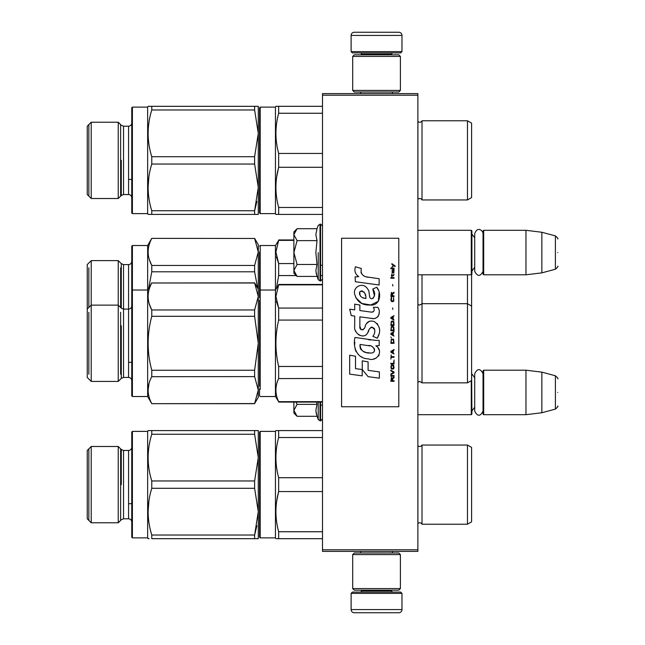 <?xml version="1.0" encoding="UTF-8"?>
<svg xmlns="http://www.w3.org/2000/svg" width="645" height="645" viewBox="0 0 645 645"><rect width="100%" height="100%" fill="white"/><g stroke="black" fill="none" stroke-linecap="round" stroke-linejoin="round"><path stroke-width="0.97" d="M417.871 93.606L417.871 95.194L322.5 95.194L322.5 93.606L417.871 93.606M417.871 549.806L322.5 549.806L322.5 551.394L417.871 551.394L417.871 95.194M322.5 549.806L322.5 95.194M417.871 414.695L471.277 414.695L471.277 380.655M471.277 414.695L471.914 414.058L471.6 370.504M483.677 414.695L483.041 414.058L483.041 370.819L483.677 370.19L525.957 370.19L525.957 414.695L483.677 414.695L483.677 370.19M541.856 372.141L555.393 375.769L555.393 409.115L541.856 412.744L541.856 372.141L525.957 370.19M557.756 392.442C557.756 374.89 557.756 374.89 557.756 392.442C557.756 409.986 557.756 409.986 557.756 392.442M417.871 274.81L471.277 274.81L471.277 230.305L417.871 230.305M471.277 274.81L471.914 274.181L471.914 230.942L471.277 230.305M483.677 274.81L483.041 274.181L483.041 230.942L483.677 230.305L525.957 230.305L525.957 274.81L483.677 274.81L483.677 230.305M541.856 232.256L555.393 235.885L555.393 269.231L541.856 272.859L541.856 232.256L525.957 230.305M557.756 252.558C557.756 235.014 557.756 235.014 557.756 252.558C557.756 270.11 557.756 270.11 557.756 252.558M351.114 593.36L352.38 592.086L400.706 592.086L401.98 593.36L351.114 593.36L351.114 609.573A3.177 3.177 42.8 0 0 354.29 612.75L398.795 612.75A3.177 3.177 -42.8 0 0 401.98 609.573L351.114 609.573M360.684 551.394L360.684 552.983M392.41 551.394L392.41 552.983M391.644 590.175L391.644 590.812A1.274 1.274 -42.2 0 0 392.918 592.086M361.442 590.175L361.442 590.812L391.644 590.812M360.176 592.086A1.274 1.274 42.2 0 0 361.442 590.812M401.98 593.36L401.98 609.573M398.795 612.75L354.29 612.75M401.98 51.64L400.706 52.914L352.38 52.914L351.114 51.64L401.98 51.64L401.98 35.427A3.177 3.177 -137.2 0 0 398.795 32.25L387.669 32.25M392.41 93.606L392.41 92.017M360.684 93.606L360.684 92.017M361.442 54.825L361.442 54.188A1.274 1.274 137.8 0 0 360.176 52.914M391.644 54.825L391.644 54.188L361.442 54.188M392.918 52.914A1.274 1.274 -137.8 0 0 391.644 54.188M351.114 51.64L351.114 35.427L401.98 35.427M365.417 32.25L354.29 32.25A3.177 3.177 137.2 0 0 351.114 35.427M354.29 32.25L398.795 32.25M400.384 56.413L398.795 54.825L354.29 54.825L352.702 56.413L400.384 56.413L400.384 90.429L398.795 92.017L354.29 92.017L352.702 90.429L400.384 90.429M360.49 90.429L392.595 90.429M352.702 90.429L352.702 56.413M352.702 588.587L354.29 590.175L398.795 590.175L400.384 588.587L352.702 588.587L352.702 554.571L354.29 552.983L398.795 552.983L400.384 554.571L352.702 554.571M392.595 554.571L360.49 554.571M400.384 554.571L400.384 588.587M296.611 415.832L293.886 413.106L293.886 410.333L297.087 416.299L317.009 416.299L315.848 410.462L317.017 404.375L316.622 402.085M318.227 402.085L318.227 419.637L320.589 420.895L322.5 418.984M316.082 412.905L318.227 419.637M293.886 402.085L293.886 410.333L297.087 404.375L296.007 402.085M317.017 404.375L297.087 404.375M296.611 275.947L293.886 273.222L293.886 270.457L297.087 276.423L317.009 276.423L315.848 270.586L317.017 264.49L315.848 252.558L317.017 240.625L315.848 234.538L317.009 228.701L297.087 228.701L293.886 234.659L293.886 270.457L297.087 264.49L293.886 252.558L297.087 240.625L317.017 240.625M318.227 252.558L318.227 279.761L318.227 252.558M316.082 273.029L318.227 279.761L320.589 281.01L322.5 279.108M297.087 240.625L293.886 234.659L293.886 231.894L296.611 229.177M317.017 264.49L297.087 264.49M483.041 271.335C480.267 276.705 477.494 276.705 474.712 271.335L474.712 233.788C477.236 225.935 483.186 230.531 483.041 233.788M483.041 411.212C480.267 416.581 477.494 416.581 474.712 411.212L474.712 373.665C477.494 368.295 480.267 368.295 483.041 373.665M417.871 523.571L417.92 523.53A2.54 2.54 0 0 1 422.007 524.216L467.464 524.216L471.6 521.829L471.6 447.437L467.464 445.05L422.007 445.05A2.54 2.54 0 0 1 417.92 445.735L417.871 445.695M259.556 537.245L259.556 432.021L260.193 431.384L260.193 537.882L259.556 537.245L259.556 484.637M259.556 532.318L259.556 436.947L259.556 532.318M276.673 430.586L278.664 430.586L275.907 430.586L275.447 431.384L260.193 431.384M151.752 430.586L148.108 430.586L147.649 431.384L132.394 431.384L132.394 537.882L147.649 537.882L148.108 538.68L149.06 538.68L148.108 538.68L147.649 537.882L147.649 431.384M151.777 538.68C146.931 538.68 146.931 538.68 151.777 538.68C146.931 538.68 146.931 538.68 151.777 538.68L254.614 538.68L254.614 535.019L151.777 535.019L151.777 538.68M471.6 319.968L471.6 320.863M259.556 330.361L259.556 310.124M259.556 296.523L259.556 251.953M260.193 389.387L260.193 245.519L275.447 245.519L275.447 396.522L278.664 401.674C275.02 393.942 275.02 386.21 278.664 378.478L278.664 366.473C275.02 351.009 275.02 335.545 278.664 320.073L278.664 308.068L275.907 296.474L278.664 284.872L322.5 284.872M259.556 341.705L259.556 345.518M259.556 256.67L259.556 255.791M259.556 386.21L259.556 340.358M259.556 340.068L259.556 300.36M259.556 256.621L259.556 296.434M260.193 352.017L260.193 325.394M471.6 279.785L471.6 276.641M471.6 317.751L471.6 318.799M422.007 274.81L422.007 382.856L467.464 382.856L471.6 380.469L471.6 274.496M417.92 274.81L417.92 304.384L419.718 305.125L422.007 303.698L467.464 303.698L467.464 274.81M276.423 256.887L278.624 263.483M293.886 240.367L278.664 240.367L275.907 251.961L278.664 263.563L293.886 263.563M296.232 275.568L278.664 275.568L278.664 263.563M322.5 275.568L320.589 275.568M276.495 288.21L278.664 275.568M275.447 245.519L278.664 240.367M254.614 238.473L151.777 238.368L254.614 238.473L258.282 251.961L258.282 244.721L254.614 238.368M257.686 288.194L254.614 271.795L254.614 265.45L151.777 265.45C146.931 256.46 146.931 247.47 151.777 238.473M258.282 289.226L254.614 282.873L258.282 296.474C258.282 293.822 258.282 293.822 258.282 296.474L254.614 309.955L254.614 316.3L258.282 343.277L258.282 251.961L254.614 265.45M254.614 271.795L151.777 271.795L151.777 265.45M148.697 288.21L151.777 271.795M149.35 259.653L151.712 265.329M258.282 251.961C258.282 249.317 258.282 249.317 258.282 251.961M254.614 403.568L258.282 397.32L258.282 390.08L254.614 376.591L254.614 370.246L258.282 343.277L258.282 390.08L254.614 403.568L151.777 403.673L147.649 396.522L147.649 245.519L151.777 238.368M147.649 396.522L132.394 396.522L132.394 245.519L147.649 245.519M132.394 396.522L131.757 395.885L131.757 246.156L132.394 245.519M131.757 380.631C131.564 378.696 130.508 377.639 128.573 377.446L128.573 264.595L123.534 264.595L121.284 263.66L121.284 308.165L118.245 305.125L118.245 260.62L91.219 260.62L91.219 381.421L118.245 381.421L118.245 305.125L91.219 305.125L87.244 309.1L87.244 264.595L91.219 260.62M88.841 267.796L88.841 307.512M120.631 307.512L120.631 267.796M467.464 199.95L467.464 120.784L471.6 123.171L471.6 197.564L467.464 199.95L422.007 199.95A2.54 2.54 0 0 0 417.92 199.265L417.871 199.305M259.556 212.979L259.556 107.755L260.193 107.118L260.193 213.616L259.556 212.979L259.556 160.363M259.556 208.053L259.556 112.681L259.556 208.053M322.5 214.414L275.907 214.414L276.673 214.414L275.907 214.414L275.447 213.616L275.447 107.118L260.193 107.118M257.113 106.32L254.614 106.32L258.282 106.32L258.282 160.363L258.282 133.346L254.614 109.981L151.777 109.981L151.777 106.32L148.108 106.32L147.649 107.118L148.108 106.32M149.06 214.414L148.108 214.414L149.06 214.414M149.116 214.414L151.752 214.414M422.007 524.216L422.007 445.05A2.54 2.54 0 0 1 417.92 445.735L417.92 523.53M467.464 524.216L467.464 445.05M275.979 454.499L275.907 457.611M278.64 477.631L278.664 477.703C275.02 464.311 275.02 450.911 278.664 437.52L278.664 430.586L322.5 430.586M278.567 491.925L276.689 501.141M322.5 477.703L278.664 477.703L278.664 491.563L322.5 491.563M322.5 437.52L278.664 437.52M322.5 531.746L278.664 531.746C275.02 518.354 275.02 504.954 278.664 491.563M322.5 538.68L278.664 538.68L278.664 531.746M276.673 538.68L278.664 538.68M275.907 538.68L275.447 537.882L275.447 431.384M275.447 537.882L260.193 537.882M258.282 484.637L258.282 457.611L258.282 511.654L254.614 488.297L151.777 488.297C146.931 503.866 146.931 519.443 151.777 535.019M257.113 430.586L254.614 430.586L254.614 434.246L258.282 457.611L254.614 480.968L254.614 488.297M258.25 430.586L257.339 430.586M258.282 457.611L258.282 430.586L151.777 430.586C146.931 430.594 146.931 430.594 151.777 430.586C146.931 430.594 146.931 430.594 151.777 430.586L151.777 434.246L254.614 434.246M254.614 480.968L151.777 480.968C146.931 465.4 146.931 449.823 151.777 434.246M256.904 525.74L254.614 535.019L258.282 511.654L258.282 538.68L254.614 538.68L257.339 538.68M151.777 488.297L151.777 480.968M148.882 501.173L148.108 511.654M132.394 431.384L131.757 432.021L131.757 537.245L132.394 537.882M91.219 484.637L91.219 522.781L118.245 522.781L118.245 446.485L91.219 446.485L91.219 484.637M91.219 522.781L87.244 518.806L87.244 450.46L91.219 446.485M88.841 448.872L88.841 520.394M120.631 520.394L120.631 448.872M471.6 362.256L471.6 365.368M259.556 388.838L259.556 395.885L260.193 396.522L275.447 396.522M259.556 297.708L259.556 296.458M259.556 301.175L259.556 384.872M259.556 384.573L259.556 300.296M259.556 301.126L259.556 375.027M471.6 306.077L467.464 303.698L467.464 382.856M471.6 324.298L471.6 321.146M276.423 301.392L278.624 307.988M322.5 366.473L278.664 366.473M322.5 378.478L278.608 378.591M322.5 308.068L278.664 308.068M322.5 320.073L278.664 320.073M322.5 401.674L278.664 401.674M259.556 290.661L260.193 290.024L275.447 290.024L278.664 284.872M254.614 316.3L151.777 316.3L151.777 309.955C146.931 300.965 146.931 291.975 151.777 282.986L254.614 282.873M254.614 370.246L151.777 370.246C146.931 352.267 146.931 334.279 151.777 316.3M254.614 309.955L151.777 309.955M254.614 282.986L151.777 282.986M149.35 304.158L151.712 309.834M258.282 370.294L258.282 367.674M254.614 376.591L151.72 376.704M149.011 383.541L148.108 390.08M151.777 403.568C146.931 394.571 146.931 385.581 151.777 376.591L151.777 370.246M91.219 381.421L87.244 377.446L87.244 309.1M88.841 312.301L88.841 374.245M120.631 374.245L120.631 312.301M467.464 120.784L422.007 120.784A2.54 2.54 0 0 1 417.92 121.47L417.871 121.429M422.007 120.784L422.007 199.95A2.54 2.54 0 0 0 417.92 199.265L417.92 121.47M275.979 130.234L275.907 133.346M278.64 153.365L278.664 153.437C275.02 140.046 275.02 126.646 278.664 113.254L278.664 106.32L275.907 106.32L322.5 106.32M278.567 167.66L276.689 176.875M322.5 153.437L278.664 153.437L278.664 167.297L322.5 167.297M322.5 113.254L278.664 113.254M322.5 207.48L278.664 207.48C275.02 194.089 275.02 180.689 278.664 167.297M278.664 214.414L278.664 207.48M275.907 214.414L275.447 213.616L260.193 213.616M275.907 106.32L275.447 107.118M258.282 160.363L258.282 187.389L254.614 164.032L151.777 164.032C146.931 179.6 146.931 195.177 151.777 210.754L151.777 214.414C146.931 214.406 146.931 214.406 151.777 214.414L254.614 214.414L254.614 210.754L151.777 210.754M258.282 133.346L254.614 156.703L254.614 164.032M258.25 106.32L257.339 106.32M254.614 109.981L254.614 106.32L151.777 106.32C146.931 106.32 146.931 106.32 151.777 106.32L149.116 106.32M254.614 156.703L151.777 156.703C146.931 141.134 146.931 125.557 151.777 109.981M256.904 201.474L254.614 210.754L258.282 187.389L258.282 214.414L254.614 214.414L257.339 214.414M151.777 164.032L151.777 156.703M147.649 160.363L147.649 213.616L148.108 214.414L147.649 213.616L132.394 213.616L132.394 107.118L147.649 107.118L147.649 160.363M148.882 176.907L148.108 187.389M132.394 107.118L131.757 107.755L131.757 212.979L132.394 213.616L131.757 212.979M91.219 160.363L91.219 198.515L118.245 198.515L91.219 198.515L87.244 194.54L87.244 126.194L91.219 122.219L91.219 160.363M123.534 126.194L121.284 125.259L118.245 122.219L118.245 198.515L121.284 195.475L123.534 194.54L123.534 126.194L128.573 126.194L128.573 194.54C130.508 194.734 131.564 195.79 131.757 197.725C131.564 195.79 130.508 194.734 128.573 194.54L123.534 194.54L128.573 194.54M88.841 124.606L88.841 196.128M120.631 196.128L120.631 124.606M395.111 266.579L395.111 265.909L391.862 263.684L391.862 264.353L393.289 265.353L391.862 267.24L393.756 265.684L395.111 266.579M394.031 381.316L394.031 380.647L392.611 380.647L392.611 378.76L394.031 377.873L394.031 377.091L392.474 378.091L391.394 377.317L390.854 381.316L394.031 381.316M390.854 376.204L394.031 376.204L394.031 375.535L390.854 375.535L390.854 376.204M390.854 374.648L394.031 372.875L394.031 371.98L390.854 370.206L390.854 370.875L393.627 372.431L390.854 373.979L390.854 374.648M390.854 366.65L391.322 368.98L393.555 368.98L394.031 367.537L393.555 365.207L391.596 364.981L390.854 366.65M390.854 363.32L390.854 363.99L394.031 363.99L394.031 359.991L393.627 363.32L390.854 363.32M394.031 350.211L394.031 349.55L390.854 351.323L390.854 352.21L394.031 353.992L393.216 352.88L393.216 350.654L394.031 350.211M393.555 339.214L391.322 339.214L390.854 343.325L394.031 343.325L393.555 339.214M391.322 337.996L390.854 336.996L391.322 337.996M390.854 334.328L394.031 336.11L393.216 334.997L393.216 332.772L394.031 331.667L390.854 333.441L390.854 334.328M393.829 327.112L392.95 326.33L391.322 326.668L390.854 330.772L394.031 330.772L393.829 327.112M393.829 321.774L392.95 321L391.322 321.331L390.854 325.443L394.031 325.443L393.829 321.774M392.878 309.447L392.539 307.891L392.878 309.447M390.854 278.237L394.031 278.237L394.031 277.568L390.854 277.568L390.854 278.237M393.958 270.795L394.031 269.578L392.2 269.908L392.136 273.02L392.273 270.465L393.216 273.125L393.893 272.682L393.958 270.795M391.184 354.879L390.854 359.096L391.184 357.322L394.031 357.322L394.031 356.653L391.184 356.653L391.184 354.879M394.031 315.671L390.854 317.445L390.854 318.332L394.031 320.114L393.216 319.001L393.216 316.784L394.031 315.671M393.49 275.794L394.031 274.238L393.353 275.238L392.136 275.238L391.862 274.02L391.862 275.238L391.322 275.238L391.862 276.681L392.136 275.794L393.49 275.794M393.555 297.45L393.555 300.344L392.95 301.005L391.459 300.675L391.66 297.345L391.055 297.901L390.918 300.449L391.596 301.562L392.95 301.675L393.829 300.892L393.555 297.45M394.031 295.789L392.611 295.789L392.611 293.902L394.031 293.007L394.031 292.233L392.474 293.233L391.394 292.451L390.854 296.45L394.031 296.45L394.031 295.789M392.878 286.009L392.539 284.461L392.878 286.009M394.031 268.683L394.031 268.127L390.854 268.127L390.854 268.683L394.031 268.683M368.319 277.302C362.692 276.592 360.37 273.649 361.337 268.489L355.419 266.804C354.137 270.811 355.242 274.101 358.741 276.657L355.105 276.858L355.379 281.728L379.139 285.009L379.139 278.713L366.11 276.842M376.728 287.283L372.802 289.016C375.438 292.717 375.277 295.934 372.318 298.643C367.876 299.554 370.577 291.58 367.569 288.984C363.329 281.252 351.654 287.065 355.024 295.208C357.403 302.126 362.458 305.391 370.182 304.996C380.082 306.19 382.082 293.257 376.728 287.283L378.51 290.363M359.862 326.314L359.862 316.84L371.165 318.316C377.914 320.509 381.485 312.309 377.865 307.326L373.447 307.326C374.979 310.31 374.213 311.906 371.149 312.115L359.854 310.535L359.854 305.037L354.702 304.142L354.702 309.866L349.695 309.181L351.251 315.599L354.702 316.066L354.702 326.314C353.331 333.538 364.498 340.367 367.981 332.264C369.142 327.999 371.23 326.676 374.237 328.289C375.293 331.175 374.834 333.852 372.85 336.303L377.212 338.214C381.26 331.522 380.268 325.959 374.237 321.533C369.883 320.186 366.876 321.661 365.231 325.951C365.183 330.095 359.088 331.433 359.862 326.314L361.127 329.724M375.801 340.423L355 337.456C352.549 346.905 356.975 358.846 368.319 358.83C376.745 362.305 384.299 350.824 375.801 345.825L379.179 345.631L379.179 340.423L375.801 340.423M362.256 360.837L362.256 369.561L368.093 376.656L379.389 378.196L379.389 371.907L368.093 370.351L368.093 361.845L362.256 360.837M349.671 374.132L362.2 375.85L362.2 369.553L355.508 368.609L355.508 356.217L349.671 355.21L349.671 374.132M398.795 238.255L341.576 238.255L341.576 406.745L398.795 406.745L398.795 238.255M364.715 276.318L363.53 275.584M361.619 273.778L360.966 272.117M355.064 271.706L355.363 272.521M372.802 289.016L374.503 296.168M373.536 297.982L372.254 298.659M355.726 297.635L361.901 303.489L370.843 304.98L378.349 301.288L379.139 292.451M377.212 338.214L379.3 333.417M379.542 329.74L379.268 327.684M377.72 324.242L377.099 323.467M369.577 321.186L366.529 323.548M364.151 328.313L363.433 329.369M363.119 329.643L362.442 329.934M367.44 333.376L368.835 330.74M370.061 328.337L370.415 327.87M370.988 327.378L371.762 327.079M372.02 327.047L374.769 329.708M374.818 331.337L374.543 332.909M355.508 330.587L356.105 331.925M358.298 334.505L359.588 335.271M361.66 335.884L362.635 335.964M364.981 335.569L366.368 334.682M373.447 307.326L374.156 309.213M373.1 311.93L371.883 312.148M372.044 318.404L373.052 318.453M374.721 318.38L375.971 318.025M377.381 317.219L378.188 316.413M378.962 314.623L379.228 312.148M370.617 339.996L368.553 339.705M373.874 358.822L375.979 358.233M378.591 356.032L379.115 354.895M379.526 352.573L379.502 351.557M379.316 350.412L377.994 347.752M354.823 342.084L354.597 345.019M355.056 348.961L356.129 351.767M360.99 356.604L362.208 357.249M365.143 298.353L363.232 297.821M360.732 296.426L359.539 294.233M359.499 293.999L359.531 292.427M361.41 290.855L362.555 291.048M363.788 291.806L364.667 293.161M365.102 294.265L365.497 295.684M368.319 345.575C373.608 344.519 377.656 353.355 370.52 353.025C363.772 353.291 360.297 350.428 360.079 344.438L369.932 345.897M372.076 346.679L372.625 346.994M374.003 348.155L374.479 349.163M374.576 349.985L374.511 350.485M374.479 351.049L373.487 352.339M371.689 353.017L371.27 353.041M369.496 352.92L367.174 352.589M365.538 352.226L362.99 351.267M361.152 349.856L360.095 347.832M359.95 346.623L359.991 345.269M392.2 380.647L391.184 380.647L391.596 377.873L392.136 378.204L392.2 380.647M391.257 366.65L391.66 365.651L393.216 365.651L393.418 368.319L391.66 368.537L391.257 366.65M392.95 350.767L392.95 352.767L391.12 351.767L392.95 350.767M391.257 340.657L391.66 339.657L393.216 339.657L393.627 342.656L391.257 342.656L391.257 340.657M392.95 332.885L392.95 334.884L391.12 333.884L392.95 332.885M391.257 328.111L391.66 327.112L393.216 327.112L393.627 330.111L391.257 330.111L391.257 328.111M391.257 322.774L391.66 321.774L393.216 321.774L393.627 324.774L391.257 324.774L391.257 322.774M393.289 270.352L393.49 272.569L392.878 271.569L393.289 270.352M392.95 316.889L392.95 318.888L391.12 317.888L392.95 316.889M392.2 295.789L391.184 295.789L391.596 293.007L392.136 293.346L392.2 295.789M365.933 298.474C361.039 298.014 359.088 295.652 360.071 291.363C364.078 291.121 366.038 293.491 365.933 298.474M320.589 402.085L320.589 420.895M320.017 402.085L320.017 420.895M317.009 228.701L318.227 225.363L320.589 224.105L320.589 281.01M320.017 224.105L320.017 281.01M123.534 264.595L123.534 377.446L128.573 377.446M131.757 447.275C131.564 449.21 130.508 450.266 128.573 450.46L128.573 518.806C130.508 518.999 131.564 520.055 131.757 521.99M128.573 450.46L123.534 450.46L123.534 518.806L128.573 518.806M121.284 484.637L121.284 449.525L121.284 484.637M422.007 382.856L419.718 381.421L417.92 382.171L417.92 304.384M121.284 325.725L121.284 378.381L123.534 377.446M121.284 160.363L121.284 195.475L121.284 160.363M320.589 405.157L322.5 405.157M474.712 407.205L471.914 410.881M474.712 377.68L471.914 374.003M541.856 412.744L525.957 414.695M555.393 375.769C557.619 377.736 558.401 378.76 557.756 378.833M555.393 409.115C557.619 407.14 558.401 406.116 557.756 406.044M320.589 265.28L322.5 265.28M474.712 267.32L471.914 270.997M474.712 237.795L471.914 234.119M541.856 272.859L525.957 274.81M555.393 235.885C557.619 237.86 558.401 238.884 557.756 238.956M555.393 269.231C557.619 267.264 558.401 266.24 557.756 266.167M320.589 224.105L322.5 226.016M259.556 246.156L260.193 245.519M278.664 239.956L293.886 239.956M128.573 264.595C130.508 264.402 131.564 263.345 131.757 261.41M121.284 263.66L118.245 260.62M118.245 446.485L121.284 449.525L123.534 450.46M118.245 522.781L121.284 519.741L123.534 518.806M128.573 503.705L131.757 503.705M278.664 402.085L322.5 402.085M278.664 284.461L322.5 284.461M254.614 403.673L151.777 403.673M131.757 290.661L132.394 290.024L147.649 290.024L151.777 282.873M121.284 308.165L123.534 309.1L128.573 309.1C130.508 308.915 131.564 307.85 131.757 305.923M121.284 378.381L118.245 381.421M128.573 362.345L131.757 362.345M128.573 126.194C130.508 126.001 131.564 124.945 131.757 123.01M121.284 195.475L118.245 198.515M118.245 122.219L91.219 122.219M128.573 179.439L131.757 179.439"/></g></svg>

